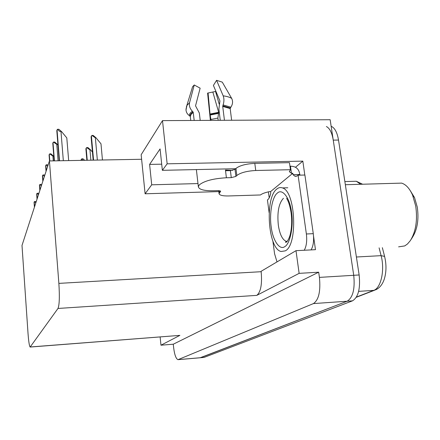 <?xml version="1.0" encoding="UTF-8"?>
<svg xmlns="http://www.w3.org/2000/svg" width="440" height="440" viewBox="0 0 440 440"><rect width="100%" height="100%" fill="white"/><g stroke="black" fill="none" stroke-linecap="round" stroke-linejoin="round"><path stroke-width="0.66" d="M295.499 167.261L302.825 161.128L304.805 175.027M269.197 197.901L268.395 191.851M313.55 236.225L315.469 249.678L295.999 250.674L261.107 271.304L261.156 271.706C262.262 284.119 260.805 292.006 256.784 295.372L299.129 273.356L295.999 250.674M30.311 347.045L179.861 335.379L160.969 345.202L173.278 344.212L318.687 272.201L319.429 277.387C320.755 291.231 318.752 299.965 313.429 303.589L178.013 359.667C175.995 358.87 174.526 354.772 173.607 347.386L173.278 344.212M160.132 336.974L160.969 345.202M331.155 126.319L331.595 126.484C334.945 128.189 337.255 132.715 338.514 140.058L359.145 274.967C360.52 288.613 358.292 297.242 352.462 300.856L204.1 357.401L200.096 357.781L347.144 301.23L200.59 357.704L178.464 359.596M326.398 126.522C329.714 128.233 331.997 132.77 333.245 140.124L353.733 275.297C355.102 288.97 352.908 297.616 347.144 301.23C352.908 297.616 355.102 288.97 353.733 275.297L330.154 119.724L162.503 120.626L167.151 163.818L302.825 161.128M299.129 273.356L318.687 272.201M162.503 120.626L141.157 154.732L145.101 193.787L218.796 191.598M49.429 160.952L22 245.443L28.028 333.476C28.628 341.484 29.332 346.011 30.146 347.055L57.987 308.457C59.411 305.047 59.703 296.687 58.867 283.382L49.429 160.952L141.614 159.274M235.686 168.718L162.36 170.33L167.151 163.818M145.101 193.787L151.707 184.806L197.984 183.568M162.36 170.33L160.083 148.923L149.606 164.412L161.706 164.175M149.606 164.412L151.707 184.806M382.355 247.681L384.599 256.41C386.535 264.567 386.419 272.168 384.257 279.202L383.895 280.22M204.1 357.401L200.448 357.748M91.916 135.438L93.203 135.427L95.986 137.775L95.354 137.781L91.916 135.438L91.097 136.879M102.449 159.984L100.98 143.792L95.986 137.775M57.514 129.288L58.856 129.278L61.655 131.692L59.356 131.23L57.514 129.288L56.843 130.851M68.668 160.6L66.803 137.907L61.655 131.692M86.663 147.587L87.901 147.565L90.569 149.853L89.958 149.864L86.663 147.587L85.894 148.913M90.569 149.853L92.444 152.119M81.076 160.061L81.796 158.835L83.072 160.336M84.711 160.309L82.995 158.812L81.796 158.835M53.455 142.065L54.747 142.048L57.425 144.392L56.788 144.403L53.455 142.065L52.822 143.489M57.425 144.392L57.948 145.024M49.704 153.863L50.947 153.846L53.515 156.123L52.905 156.134L49.704 153.863L49.104 155.172M53.515 156.123L53.818 156.492M45.661 166.007L46.227 164.802L47.641 166.452M48.015 165.308L47.427 164.774L46.227 164.802M42.444 176.038L42.994 174.966L44.358 176.572M44.721 175.45L44.154 174.939L42.994 174.966M190.751 120.472L190.295 116.512L189.228 115.511C187.303 114.147 186.236 112.332 186.01 110.077L186.082 108.46M200.2 120.422L199.331 113.009L195.536 105.837L200.139 88.176L194.249 84.981L192.594 86.708L186.296 107.288M232.672 170.357L225.445 170.038L225.533 170.737L230.406 170.627L235.026 169.384L235.906 176.418L231.275 177.645L226.397 177.766C213.191 178.53 204.122 180.939 199.188 184.982L198.358 186.819C199.117 189.569 204.177 190.883 213.543 190.762L218.213 190.625L220.655 191.224L220.495 191.549L220.424 190.933M224.444 120.291L222.723 106.414L223.108 104.929C224.174 101.596 224.202 98.566 223.185 95.838L216.59 80.328L222.282 82.142L231.666 98.395C233.079 101.217 232.821 104.148 230.885 107.189L230.17 108.564L231.644 120.252M194.249 84.981L189.574 102.674C188.953 105.705 189.855 108.521 192.28 111.122L193.232 112.327L194.178 120.456M211.035 120.362L210.018 114.037L208.071 93.005L212.845 92.026L218.669 112.316L217.905 118.074L218.18 120.324M216.59 80.328L213.411 85.426L219.923 100.909L218.884 109.104L220.259 120.313M219.17 104.109L215.545 91.471L212.845 92.026M208.071 93.005L207.603 93.104L210.37 120.368M289.949 166.133L291.83 166.315C295.972 166.645 298.54 168.905 299.536 173.096L299.734 174.482L292.996 174.647L292.804 173.256L270.578 191.615L269.302 191.653C265.034 192.572 262.086 193.672 260.464 194.964L228.553 195.96C222.723 196.053 219.549 195.283 219.043 193.644L220.495 191.549M235.026 169.384L235.961 168.443C239.663 165.539 245.944 163.851 254.804 163.367L289.465 162.663L290.444 169.708L289.399 171.738L291.451 173.288L292.804 173.256M235.906 176.418L236.841 175.5C240.565 172.662 246.862 170.995 255.734 170.495L290.444 169.708M311.091 249.904C313.352 245.977 314.083 240.565 313.28 233.668L304.904 175.027L298.084 175.191L296.934 176.066L295.741 176.347L294.784 176.138L292.996 174.647M313.28 233.668L306.377 233.981C307.175 240.895 306.46 246.318 304.238 250.256M277.007 261.905L274.565 253.743L272.882 241.043M270.578 191.615L270.749 192.918C270.055 196.658 268.95 198.996 267.443 199.936L269.137 212.729M291.451 173.288L290.483 166.342M300.322 175.137L299.734 174.482M306.377 233.981L298.084 175.191M271.172 226.716C269.197 213.851 272.267 196.614 277.382 193.083C282.266 188.177 289.751 197.654 291.495 211.865L291.539 212.185C293.761 226.001 290.076 244.118 284.746 246.642C279.609 250.608 272.74 240.229 271.211 227.013L271.172 226.716M276.892 188.975C278.669 187.528 280.528 187.181 282.464 187.924C295.62 191.169 298.001 245.218 285.252 250.866L281.045 251.493C267.938 248.853 264.589 197.681 276.892 188.975M411.114 239.404L412.566 237.127C417.411 229.257 418.979 219.247 417.274 207.097L414.541 197.593L410.322 190.74M398.613 246.846L404.74 245.922L407.445 244.013L410.317 240.653C415.877 231.622 417.675 220.094 415.718 206.069L412.577 195.118C409.624 188.48 405.972 184.481 401.621 183.117L396.011 183.277M39.463 185.433L39.985 184.431L41.294 185.999M41.652 184.905L41.107 184.404L39.985 184.431M36.674 194.211L37.175 193.276L38.44 194.805M38.786 193.738L38.258 193.248L37.175 193.276M34.067 202.428L34.546 201.559L35.761 203.049M36.102 201.999L35.596 201.526L34.546 201.559M313.429 303.589L352.462 300.856M319.429 277.387L359.145 274.967M57.987 308.457L256.784 295.372M30.382 346.968L179.861 335.379M58.867 283.382L261.156 271.706M360.641 184.288L356.329 181.258L353.001 181.346M384.599 256.41L381.101 255.657L379.104 247.852M384.257 279.202C382.498 284.405 379.693 287.92 375.832 289.751L373.725 290.367C381.007 288.107 385.011 269.973 381.101 255.657L356.4 257.004M356.433 297.055L373.725 290.367L358.633 291.374M338.514 140.058L333.245 140.124M97.35 160.078L95.354 137.781M93.561 160.149L91.41 135.922M93.203 160.155L91.118 136.604M63.333 160.699L60.995 131.697M59.51 160.765L57.041 129.8M59.224 160.771L56.815 130.515M90.866 160.198L89.958 149.864M87.246 160.264L86.185 148.032M86.922 160.27L85.916 148.665M81.439 160.369L81.34 159.253M81.136 160.375L81.092 159.836M58.086 160.793L56.788 144.403M54.445 160.859L53.009 142.532M52.784 143.253L54.164 160.864L52.794 143.193M53.273 160.881L52.905 156.134M49.792 160.941L49.28 154.303M49.55 160.947L49.082 154.913M46.244 170.759L45.821 165.209M46.063 171.32L45.645 165.776M43.01 180.714L42.608 175.346M42.845 181.236L42.444 175.874M192.973 111.804L190.773 113.938L190.003 116.045M192.28 111.122L190.014 113.333L189.228 115.511M193.232 112.327L191.059 114.433L190.295 116.512M226.397 177.766L225.533 170.737M230.17 108.564L222.723 106.414M210.925 119.449L217.905 118.074M210.205 115.033L218.427 113.399M210.111 114.697L218.674 112.992M210.018 114.037L218.669 112.316M189.574 102.674L186.94 105.441L186.01 110.077M231.666 98.395C229.686 97.168 226.864 96.316 223.185 95.838M230.885 107.189L223.108 104.929M230.318 107.998L222.789 105.82M219.461 190.669L219.665 192.368M236.841 175.5L235.961 168.443M255.734 170.495L254.804 163.367M231.275 177.645L230.406 170.627M287.144 241.489L286.159 241.329C282.37 239.679 279.769 234.344 278.35 225.33C277.041 212.382 278.735 203.374 283.437 198.303M40.002 189.987L39.617 184.789M39.842 190.471L39.463 185.284M37.191 198.649L36.823 193.611M37.042 199.106L36.674 194.073M34.556 206.762L34.205 201.872M34.419 207.185L34.067 202.301M178.332 359.639L200.096 357.781M362.604 184.234L356.329 181.258L344.861 181.572M374.567 290.241L356.285 297.303M331.595 126.484L331.177 126.489M93.154 160.155L91.086 136.736M59.202 160.771L56.799 130.581M86.878 160.27L85.883 148.781M81.097 160.375L81.064 159.94M49.533 160.947L49.071 154.963M46.052 171.353L45.634 165.82M42.834 181.264L42.433 175.912M198.358 186.819L196.378 169.587M294.784 176.138L296.885 176.088M289.361 171.463L289.399 171.738M219.043 193.644L218.68 190.619M286.737 198.27C286.407 198.913 288.915 200.057 291.066 212.476M287.793 187.77L282.464 187.924M291.077 212.564C292.127 220.836 291.797 228.344 290.092 235.076C287.991 242.358 284.955 243.095 285.72 242.017L286.159 241.329L287.326 241.274M414.541 197.593L412.577 195.118M345.345 184.723L401.621 183.117M39.837 190.504L39.452 185.317M37.037 199.128L36.669 194.106M34.414 207.207L34.062 202.329"/></g></svg>
